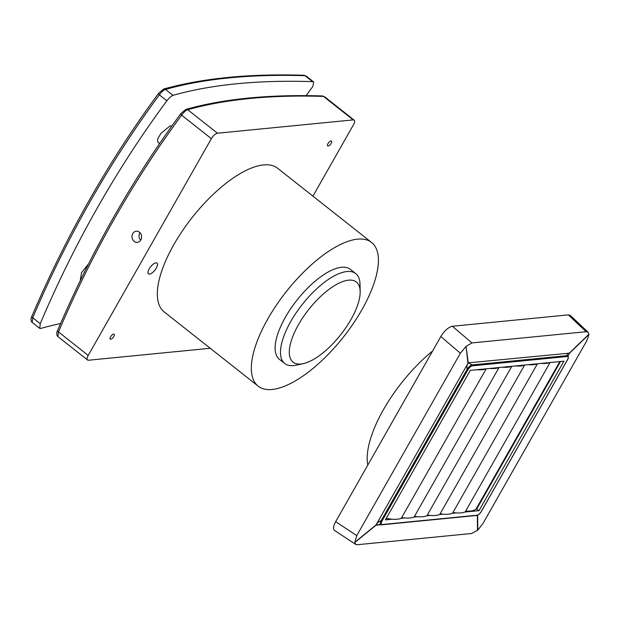 <?xml version="1.0" encoding="UTF-8"?>
<svg xmlns="http://www.w3.org/2000/svg" width="620" height="620" viewBox="0 0 620 620"><rect width="100%" height="100%" fill="white"/><g stroke="black" fill="none" stroke-linecap="round" stroke-linejoin="round"><path stroke-width="0.93" d="M335.653 521.668L440.812 336.551C444.517 330.638 448.376 327.205 452.391 326.26L568.315 314.882L586.179 331.708L588.155 332.281L589 334.374L569.61 353.137L468.247 362.855L376.007 524.962L354.795 542.283L356.763 535.618L335.653 521.668C333.281 526.093 332.909 529.015 334.529 530.433L355.671 544.399L354.81 542.515L376.022 525.194L381.006 524.706M588.985 334.134L569.594 352.904C567.819 353.392 566.943 354.284 566.951 355.578L567.037 355.647A4.983 1.984 -51.7 0 1 567.804 355.826L472.053 364.893C470.363 365.312 468.736 366.753 467.17 369.241L468.022 369.629L381.935 521.164A4.356 1.736 128.3 0 0 382.145 524.528A0.62 0.535 84.4 0 1 381.757 524.791L476.656 515.476A0.62 0.535 84.4 0 0 477.043 515.212A4.356 1.736 128.3 0 0 481.314 511.407L481.399 511.26M524.629 365.033L439.735 514.476A48.182 15.833 -150.4 0 1 439.572 514.546A48.182 15.833 -150.4 0 1 430.458 515.437L426.769 515.801A48.182 15.833 -150.4 0 1 417.655 516.692A48.182 15.833 -150.4 0 1 414.509 516.305M537.432 363.777L452.538 513.221A48.182 15.833 -150.4 0 1 452.383 513.283A48.182 15.833 -150.4 0 1 443.269 514.182L439.572 514.546M443.269 514.182A48.182 15.833 -150.4 0 1 440.123 513.794M515.383 365.94A48.182 15.833 -150.4 0 0 524.497 365.048L511.694 366.304A48.182 15.833 -150.4 0 1 502.58 367.203L486.08 368.822A48.182 15.833 -150.4 0 1 476.966 369.714L470.324 370.365L385.4 519.862L392.042 519.211A48.182 15.833 -150.4 0 1 386.268 518.336M498.883 367.559A48.182 15.833 -150.4 0 1 489.769 368.458M477.671 515.166L477.749 530.208L471.549 533.502L357.322 544.716L355.671 544.399M477.369 515.298L477.446 530.48M440.812 336.551L460.373 353.222L466.046 346.44L467.945 363.119C466.868 365.141 466.604 367.179 467.17 369.241L381.083 520.777C379.084 521.257 377.386 522.652 376.007 524.962L380.603 524.466M460.373 353.222L356.763 535.618M426.769 515.801A48.182 15.833 -150.4 0 0 426.924 515.732L511.818 366.296M430.458 515.437A48.182 15.833 -150.4 0 1 427.312 515.05M549.63 362.576L541.167 363.413A48.182 15.833 -150.4 0 0 549.63 362.576L563.944 361.173L479.02 510.671L476.648 509.136L560.519 361.514M466.046 346.44L468.247 362.855L472.138 364.963A4.983 1.984 128.3 0 0 467.255 369.303L381.168 520.846A4.983 1.984 128.3 0 0 380.641 524.505L381.757 524.791M524.497 365.048L537.308 363.793A48.182 15.833 -150.4 0 1 528.193 364.684M588.155 332.281L570.253 315.417L568.315 314.882M380.455 524.342L379.494 524.365M567.982 356.159L569.61 353.137L568.06 355.857M486.204 368.807L401.311 518.25A48.182 15.833 -150.4 0 1 401.156 518.312A48.182 15.833 -150.4 0 1 392.042 519.211M499.015 367.551L414.121 516.995A48.182 15.833 -150.4 0 1 413.959 517.057A48.182 15.833 -150.4 0 1 404.844 517.956L401.156 518.312M404.844 517.956A48.182 15.833 -150.4 0 1 401.698 517.561M550.056 362.537L465.225 511.857A48.182 15.833 -150.4 0 1 464.706 512.073A48.182 15.833 -150.4 0 1 456.243 512.903A48.182 15.833 -150.4 0 1 452.933 512.523M586.179 331.708L471.96 342.922L466.349 346.177M367.807 465.07A90.272 35.999 -51.7 0 1 383.439 409.688A90.272 35.999 -51.7 0 1 432.597 351.013M589 334.374L586.745 340.814L483.127 523.21L477.749 530.208M417.655 516.692L413.959 517.057M511.694 366.304L502.58 367.203M559.845 361.576L475.982 509.206A48.182 15.833 -150.4 0 1 465.682 511.058M486.08 368.822L476.966 369.714M479.02 510.671L464.706 512.073M476.648 509.136L475.982 509.206M537.308 363.793L541.167 363.413M456.243 512.903L452.383 513.283M140.694 240.196A5.603 4.797 84.4 0 1 139.81 232.903A5.603 4.797 84.4 0 1 139.95 232.671M140.833 239.963A5.603 4.797 84.4 0 1 137.346 242.358A5.603 4.797 84.4 0 1 132.719 239.583A5.603 4.797 84.4 0 1 132.765 233.593A5.603 4.797 84.4 0 1 136.253 231.206A5.603 4.797 84.4 0 1 140.887 233.972A5.603 4.797 84.4 0 1 140.833 239.963M113.631 334.11A3.115 1.24 128.3 0 0 110.872 336.35A3.115 1.24 128.3 0 0 110.251 339.109A3.115 1.24 128.3 0 0 110.732 339.217A3.115 1.24 128.3 0 0 113.491 336.978A3.115 1.24 128.3 0 0 114.111 334.219A3.115 1.24 128.3 0 0 113.631 334.11M328.112 146.018A3.115 1.24 128.3 0 0 330.871 143.77A3.115 1.24 128.3 0 0 331.491 141.019A3.115 1.24 128.3 0 0 331.01 140.903A3.115 1.24 128.3 0 0 328.251 143.15A3.115 1.24 128.3 0 0 327.631 145.901A3.115 1.24 128.3 0 0 328.112 146.018M149.536 274.102A6.851 2.728 128.3 0 0 155.612 269.165A6.851 2.728 128.3 0 0 156.976 263.105A6.851 2.728 128.3 0 0 155.93 262.849A6.851 2.728 128.3 0 0 149.854 267.794A6.851 2.728 128.3 0 0 148.49 273.854A6.851 2.728 128.3 0 0 149.536 274.102M171.748 126.17L170.151 125.806L160.836 133.532L157.689 138.942L157.744 142.081L159.603 143.553M57.916 336.59C56.583 335.683 56.397 332.258 57.466 330.84A2.488 0.69 23 0 0 58.481 331.94L57.916 336.59L87.559 360.003A6.223 2.48 128.3 0 0 88.52 360.228L210.226 348.277M312.929 196.145L353.524 124.698A6.223 2.48 128.3 0 0 354.183 120.125A6.223 2.48 128.3 0 0 353.222 119.892L217.473 133.222A6.223 2.48 128.3 0 0 211.366 138.655L88.218 355.43A6.223 2.48 128.3 0 0 87.559 360.003M158.867 93.093A2.488 0.93 36.4 0 0 158.642 93.24L158.642 93.24A2.488 0.93 36.4 0 0 159.371 94.844A1120.201 959.055 -95.6 0 0 32.736 317.758L32.178 322.408L39.75 328.391L40.54 328.484A1109.846 364.746 -150.4 0 1 60.597 323.539M40.246 323.687L32.736 317.758A2.488 0.69 23 0 1 31.729 316.657L31.729 316.657C66.092 235.926 108.399 161.456 158.642 93.24L163.641 89.063A2.488 2.24 74.3 0 1 165.478 89.419C163.533 90.055 161.502 91.869 159.371 94.844L166.873 100.773A1109.846 950.197 -95.6 0 0 40.246 323.687L39.75 328.391M272.18 389.461A91.52 36.495 128.3 0 0 353.369 323.462A91.52 36.495 128.3 0 0 371.597 242.49A91.52 36.495 128.3 0 0 357.57 239.149A91.52 36.495 128.3 0 0 276.38 305.156A91.52 36.495 128.3 0 0 258.145 386.128A91.52 36.495 128.3 0 0 272.18 389.461M371.597 242.49L277.597 168.245A91.52 36.495 128.3 0 0 263.57 164.905A91.52 36.495 128.3 0 0 182.373 230.911A91.52 36.495 128.3 0 0 164.145 311.883L258.145 386.128M88.59 263.872L81.53 272.699L80.213 280.79M306.148 95.643A1109.846 950.197 84.4 0 1 312.875 86.436L313.697 81.995L312.581 81.639A1109.846 364.746 29.6 0 0 172.98 95.348C171.174 96.077 169.136 97.883 166.873 100.773M163.641 89.063C202.57 78.166 249.349 73.563 303.986 75.268L305.071 75.71A1120.201 368.148 29.6 0 0 165.478 89.419L172.98 95.348M303.18 363.653L296.073 365.188A57.28 22.839 -51.7 0 1 293.531 365.591A57.28 22.839 -51.7 0 1 284.751 363.506L279.372 359.259A57.28 22.839 -51.7 0 1 290.78 308.582A57.28 22.839 -51.7 0 1 341.597 267.267A57.28 22.839 -51.7 0 1 350.378 269.359L355.748 273.606A57.28 22.839 -51.7 0 1 360.011 284.231L360.173 291.501A51.049 20.359 128.3 0 0 348.548 280.17A51.049 20.359 128.3 0 0 298.476 324.671A51.049 20.359 128.3 0 0 300.917 364.017A51.049 20.359 128.3 0 0 303.18 363.653A51.049 20.359 128.3 0 0 340.706 334.707A51.049 20.359 128.3 0 0 360.173 291.501M303.986 75.268A2.488 2 91.8 0 1 305.071 75.71L312.581 81.639M322.4 95.96L323.485 96.402A2.488 2 -88.2 0 0 322.4 95.96L322.4 95.96C269.258 94.31 223.758 98.781 185.899 109.383L185.899 109.383A2.488 2.24 -105.7 0 1 187.728 109.732C185.791 110.375 183.752 112.181 181.629 115.165A1089.293 932.596 -95.6 0 0 58.481 331.94L88.218 355.43M181.125 113.413A2.488 0.93 36.4 0 0 180.9 113.561A2.488 0.93 36.4 0 0 181.629 115.165L211.366 138.655M284.751 363.506A57.28 22.839 -51.7 0 1 296.159 312.829A57.28 22.839 -51.7 0 1 346.967 271.513A57.28 22.839 -51.7 0 1 355.748 273.606M381.935 521.164L381.083 520.777L380.641 524.505M567.757 355.795L567.866 356.492M452.391 326.26L471.96 342.922M567.199 356.508L472.3 365.831A0.62 0.535 84.4 0 0 472.138 364.963L567.037 355.647A0.62 0.535 84.4 0 1 567.199 356.508A4.356 1.736 -51.7 0 1 567.401 359.871L567.486 359.716M382.145 524.528L477.043 515.212M481.314 511.407L567.401 359.871M472.3 365.831A4.356 1.736 128.3 0 0 468.022 369.629M353.222 119.892L323.485 96.402A1089.293 357.988 29.6 0 0 187.728 109.732L217.473 133.222M567.804 355.826C568.61 357.043 568.509 358.376 567.501 359.825L481.414 511.361C480.043 513.654 478.462 515.026 476.656 515.476M306.117 76.012L313.697 81.995M31.729 316.657C30.651 318.076 30.845 321.509 32.178 322.408M57.466 330.84C90.892 252.325 132.037 179.893 180.9 113.561L185.899 109.383M324.531 96.705L354.183 120.125"/></g></svg>
